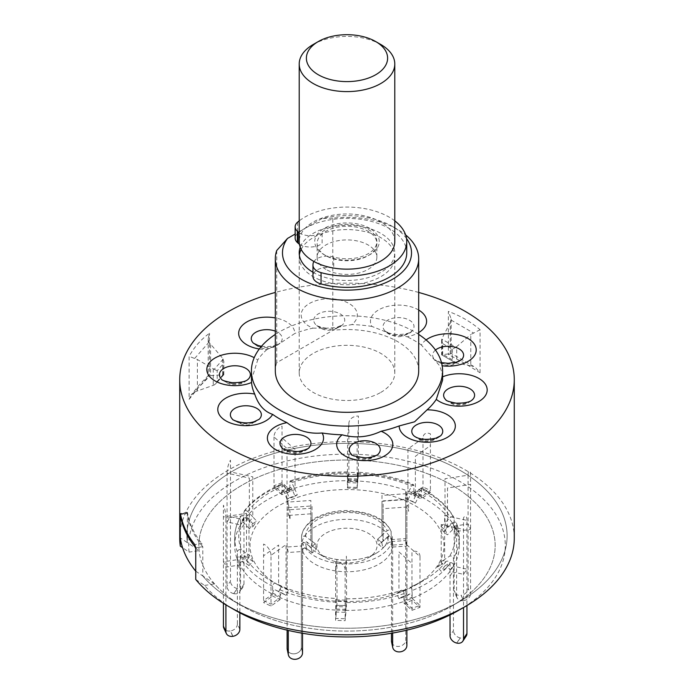 <?xml version="1.0" encoding="UTF-8"?>
<svg xmlns="http://www.w3.org/2000/svg" width="694" height="694" viewBox="0 0 694 694"><rect width="100%" height="100%" fill="white"/><g stroke="black" fill="none" stroke-linecap="round" stroke-linejoin="round"><path stroke-width="0.52" stroke-dasharray="3.47 2.6" d="M313.202 44.494A47.791 27.595 180 0 1 380.798 44.494M394.791 241.564A47.791 27.595 0 0 0 380.798 222.054A47.791 27.595 0 0 0 328.713 216.068A47.791 27.595 0 0 0 299.209 241.564M369.815 228.395A32.262 18.625 0 0 0 324.185 228.395A32.262 18.625 0 0 0 324.185 254.733A32.262 18.625 0 0 0 369.815 254.733A32.262 18.625 0 0 0 369.815 228.395M325.876 269.367A29.868 17.246 180 0 1 317.132 257.17A29.868 17.246 180 0 1 335.566 241.234A29.868 17.246 180 0 1 368.124 244.973A29.868 17.246 180 0 1 376.868 257.17A29.868 17.246 180 0 1 358.434 273.106A29.868 17.246 180 0 1 325.876 269.367M325.876 255.704A29.868 17.246 180 0 1 317.132 243.516A29.868 17.246 180 0 1 335.566 227.58A29.868 17.246 180 0 1 368.124 231.319A29.868 17.246 180 0 1 376.868 243.516A29.868 17.246 180 0 1 358.434 259.443A29.868 17.246 180 0 1 325.876 255.704M301.161 249.363A47.791 27.595 180 0 1 380.798 237.66A47.791 27.595 180 0 1 380.798 276.68A47.791 27.595 180 0 1 313.202 276.68A47.791 27.595 180 0 1 299.348 255.028M299.209 232.759A14.34 8.276 0 0 0 322.12 232.013A29.868 17.246 180 0 1 362.476 226.808A29.868 17.246 180 0 1 373.172 249.866A29.868 17.246 180 0 1 333.727 257.006A14.34 8.276 0 0 0 323.638 256.433A14.34 8.276 0 0 0 313.948 261.491M333.727 257.006L333.727 268.326A14.34 8.276 0 0 0 323.638 267.745A14.34 8.276 0 0 0 313.02 275.431L312.977 264.865M394.791 220.865A59.745 34.492 0 0 0 331.541 208.243A59.745 34.492 0 0 0 299.209 220.865M406.745 252.876A59.745 34.492 0 0 0 331.541 219.564A59.745 34.492 0 0 0 297.622 233.462A14.34 8.276 0 0 0 295.15 238.111M299.426 244.227A14.34 8.276 0 0 0 322.12 243.334L322.12 232.013M442.113 354.669L442.685 354.226L442.685 343.617L441.636 340.086L442.113 338.178L442.113 354.669L451.109 353.619L448.367 354.461L465.284 363.682L480.066 372.765L475.381 367.395L451.161 353.402L475.373 367.404M189.124 399.371L197.955 388.128L209.475 376.313C207.992 375.619 207.818 375.437 208.955 375.766L194.719 391.902L191.128 395.042L189.124 399.371L189.124 356.326C194.12 347.208 200.904 339.522 209.475 333.267L208.2 338.681L208.955 342.229L222.635 358.243L223.824 361.392L223.242 374.743L208.955 375.766C207.818 375.437 207.992 375.619 209.475 376.313L209.475 333.267M514.271 538.214A167.271 96.579 0 0 0 411.013 448.992A167.271 96.579 0 0 0 228.716 469.933A167.271 96.579 0 0 0 179.729 538.214M208.2 338.681L208.209 375.601L198.97 385.257L191.128 395.042M418.69 334.421A95.59 55.182 0 0 0 279.413 331.897A95.59 55.182 0 0 0 275.31 334.421M259.287 348.987A28.072 16.205 0 0 0 266.921 349.568L279.413 343.764L294.811 333.467A28.072 16.205 0 0 0 286.587 321.903A28.072 16.205 0 0 0 275.31 317.93M266.921 349.568A95.59 55.182 0 0 0 257.708 360.013A28.072 16.205 0 0 0 254.204 357.688M251.41 380.095L257.708 360.013M418.69 370.926A71.69 41.388 0 0 0 332.782 330.353L332.782 218.168A71.69 41.388 180 0 1 397.697 229.462A71.69 41.388 180 0 1 405.617 234.902M406.502 238.476A64.516 37.25 0 0 0 392.622 226.539A64.516 37.25 0 0 0 321.99 218.541L295.15 234.034M332.782 218.168L321.99 218.541M312.959 272.248A47.791 27.595 0 0 0 380.798 272.386A47.791 27.595 0 0 0 394.791 252.876A47.791 27.595 0 0 0 365.287 227.389A47.791 27.595 0 0 0 313.202 233.366A47.791 27.595 0 0 0 300.224 247.22M380.798 392.414A47.791 27.595 0 0 0 394.791 372.904A47.791 27.595 0 0 0 365.287 347.408A47.791 27.595 0 0 0 313.202 353.393A47.791 27.595 0 0 0 299.209 372.904A47.791 27.595 0 0 0 328.713 398.391A47.791 27.595 0 0 0 380.798 392.414M195.751 579.473L204.574 585.432A158.293 91.391 0 0 0 235.066 610.173M458.934 610.173A158.293 91.391 0 0 0 458.934 480.925A158.293 91.391 0 0 0 235.066 480.925A158.293 91.391 0 0 0 189.115 552.12L182.583 547.705M204.574 585.432L214.559 583.888A148.16 85.535 0 0 0 242.232 606.036A148.16 85.535 0 0 0 451.759 606.036A148.16 85.535 0 0 0 451.768 606.036L460.209 601.16A160.106 92.432 0 0 0 460.217 601.151A160.106 92.432 0 0 0 460.209 470.428A160.106 92.432 0 0 0 233.791 470.428A160.106 92.432 0 0 0 187.337 542.639L199.1 550.576L189.115 552.12M214.559 583.888L202.795 575.959A160.106 92.432 0 0 0 233.783 601.151A160.106 92.432 0 0 0 460.217 601.151L451.768 606.036A148.16 85.535 180 0 1 242.232 606.036A148.16 85.535 180 0 1 231.857 491.716A148.16 85.535 180 0 1 440.239 479.077A148.16 85.535 180 0 1 462.143 599.382A148.16 85.535 180 0 1 451.768 606.036A148.16 85.535 0 0 0 451.759 485.063A148.16 85.535 0 0 0 242.241 485.063A148.16 85.535 0 0 0 199.1 550.576M454.926 362.502L441.636 354.834L455.854 362.901L452.393 359.83L442.685 354.226M442.685 343.617L452.393 349.221L455.854 347.226L441.757 339.08M195.751 571.188L202.795 575.959L202.795 546.69L195.751 547.774L202.795 546.69L201.754 543.471L194.736 544.556M180.509 513.907L187.536 512.823A160.106 92.432 0 0 0 201.754 543.471M202.795 546.69A160.106 92.432 180 0 1 187.337 513.369L187.337 542.639L180.293 537.876M202.795 575.959A160.106 92.432 0 0 0 233.783 601.151A160.106 92.432 0 0 0 460.209 601.16M312.89 328.149L326.275 328.201L336.573 327.473L351.849 324.584A28.072 16.205 0 0 0 356.968 312.439A28.072 16.205 0 0 0 324.853 298.967A28.072 16.205 0 0 0 301.517 317.514A28.072 16.205 0 0 0 312.89 328.149A95.59 55.182 0 0 0 294.811 333.467M418.69 310.036A28.072 16.205 0 0 0 373.519 313.957A28.072 16.205 0 0 0 371.889 326.423L388.657 333.025L407.031 336.755A28.072 16.205 0 0 0 418.69 332.591M426.081 339.921A28.072 16.205 0 0 0 421.379 345.039L439.285 365.33A28.072 16.205 0 0 0 442.173 365.79M442.59 376.851A28.072 16.205 0 0 0 442.46 376.903L442.59 380.095M276.733 250.517L276.733 362.71L332.782 330.353M276.733 362.71A71.69 41.388 0 0 0 275.31 370.926M442.46 376.903A95.59 55.182 0 0 0 439.285 365.33M421.379 345.039A95.59 55.182 0 0 0 407.031 336.755M371.889 326.423A95.59 55.182 0 0 0 351.849 324.584M418.69 292.443A167.271 96.579 0 0 0 275.31 292.443M223.242 359.067L214.194 369.321L197.382 359.535L189.124 356.326M194.719 391.902L214.194 384.997L223.242 374.743M194.719 358.364L208.955 342.229M223.433 374.274L217.196 381.336L217.196 370.726L223.433 363.665M217.196 381.336L215.808 383.765L214.194 384.997M214.194 369.321L217.196 370.726M213.258 368.87L213.258 385.361M480.066 372.765L480.066 329.719C470.922 321.895 460.356 315.796 448.367 311.424L448.367 354.461M450.233 353.94L450.233 322.667L451.195 319.014L448.367 311.424M480.066 329.719L470.775 334.534L470.775 365.807L473.291 366.432M451.109 320.081L473.291 332.894M470.775 365.807L456.721 363.101L456.721 346.61L470.775 334.534M455.854 362.901L456.721 363.101M450.233 322.667L442.113 338.178M456.721 346.61L455.854 347.226M451.768 606.036L460.217 601.151A160.106 92.432 0 0 0 471.426 593.969A160.106 92.432 0 0 0 447.76 463.956A160.106 92.432 0 0 0 222.574 477.619A160.106 92.432 0 0 0 187.337 542.639M422.368 580.791A96.987 55.997 180 0 1 415.576 585.146A96.987 55.997 180 0 1 278.424 585.146A96.987 55.997 180 0 1 271.632 510.316A96.987 55.997 180 0 1 408.037 502.031A96.987 55.997 180 0 1 422.368 580.791M450.033 614.927L450.042 563.537C449.469 561.489 448.194 560.752 446.233 561.316L441.219 564.586L444.646 559.433L449.66 556.163C451.621 555.599 452.887 556.336 453.468 558.384L453.468 566.191L466.949 569.175L463.523 574.328L450.042 571.344A112.315 64.846 180 0 1 434.288 586.361A112.315 64.846 180 0 1 412.123 598.375L404.108 601.386L404.108 600.336A2.394 1.067 -110.6 0 0 403.353 597.89A2.394 1.067 -110.6 0 0 401.965 596.935A2.394 1.067 -110.6 0 0 401.887 596.979L398.955 598.757L406.97 595.756L404.723 590.368L423.531 580.548A108.238 62.486 180 0 1 409.902 587.219C411.039 587.237 411.785 588.356 412.123 590.577L412.123 598.375L419.991 605.368L411.967 608.378L404.108 601.386L404.108 593.578C403.769 591.366 403.023 590.247 401.887 590.221L398.955 592.008L406.97 588.998L406.97 545.024L419.991 556.597L419.991 607.319L412.123 600.327L404.108 603.338L404.108 601.386A112.315 64.846 180 0 1 345.898 610.39L345.144 618.718L335.601 618.423L336.356 610.104A112.315 64.846 180 0 1 280.098 597.629L271.007 604.11L263.581 600.64L272.673 594.159L272.673 586.352C273.063 584.157 273.913 583.09 275.24 583.142L282.597 586.577C298.646 593.37 316.629 597.352 336.555 598.532L336.85 599.85L346.393 600.136L346.098 598.818C366.12 598.853 384.745 595.973 401.973 590.178L401.887 590.221A108.238 62.486 180 0 1 346.115 598.853L345.898 612.334L336.356 612.047L336.564 598.566A108.238 62.486 180 0 1 282.666 586.621C281.348 586.56 280.489 587.627 280.098 589.831L280.098 599.581L272.673 596.111L272.673 594.159A112.315 64.846 180 0 1 239.846 564.985L225.906 567.137L223.425 561.81L237.374 559.65A112.315 64.846 180 0 1 234.685 545.553A112.315 64.846 180 0 1 240.532 524.907L227.051 521.923L230.477 516.77L243.958 519.754L243.958 511.955L244.444 510.845L245.693 510.437L247.767 511.417L252.781 516.909L249.354 522.062L244.34 516.57C242.38 515.139 241.113 515.312 240.532 517.108L240.54 589.301L243.967 584.148A7.166 5.465 33.6 0 1 243.247 586.63A7.166 5.465 33.6 0 1 237.279 588.521L233.852 593.674A7.166 5.465 -146.4 0 0 239.82 591.782A7.166 5.465 -146.4 0 0 240.54 589.301M239.864 629.371L237.391 624.036L237.374 551.843C237.973 549.839 239.291 549.171 241.321 549.856L246.509 553.439L248.981 558.765L243.794 555.191C241.764 554.506 240.454 555.165 239.846 557.178L239.864 612.828M302.766 551.461L302.766 543.662C303.391 541.693 304.753 541.138 306.843 541.988L312.005 545.84L310.843 540.366L305.681 536.514C303.59 535.664 302.228 536.219 301.604 538.18L301.604 545.987A45.405 26.216 180 0 1 301.595 545.553A45.405 26.216 180 0 1 341.847 519.502A45.405 26.216 180 0 1 391.234 539.637L391.121 531.24C384.97 518.47 370.119 511.565 346.558 510.524C336.035 510.654 326.701 512.623 318.563 516.449C311.996 518.852 301.135 528.169 301.595 537.746A45.405 26.216 180 0 1 341.847 511.704A45.405 26.216 180 0 1 391.234 531.83C390.609 529.956 389.247 529.591 387.157 530.736L381.995 535.317L383.157 540.799L388.319 536.219C390.41 535.065 391.772 535.43 392.396 537.303L392.396 545.111A45.405 26.216 180 0 1 392.405 545.553A45.405 26.216 180 0 1 382.281 562.045A45.405 26.216 180 0 1 336.807 571.093A45.405 26.216 180 0 1 302.766 551.461L288.288 552.493L287.125 547.011L301.604 545.987M370.37 556.475A30.076 17.367 180 0 1 368.271 557.829A30.076 17.367 180 0 1 325.729 557.829A30.076 17.367 180 0 1 323.63 534.623A30.076 17.367 180 0 1 365.929 532.055A30.076 17.367 180 0 1 370.37 556.475M456.609 595.834A7.166 5.656 155.1 0 0 457.034 597.786A7.166 5.656 155.1 0 0 463.54 600.622L461.059 595.287A7.166 5.656 -24.9 0 1 454.561 592.45A7.166 5.656 -24.9 0 1 454.136 590.507L456.609 595.834L456.626 531.448A112.315 64.846 180 0 1 459.315 545.553L459.315 537.746A112.315 64.846 180 0 0 456.626 523.64C456.027 521.819 454.709 521.558 452.679 522.877L447.491 528.056L445.019 522.729L450.206 517.542C452.236 516.232 453.546 516.483 454.154 518.314L454.154 526.113L468.094 523.961L470.575 529.288L456.626 531.448L456.522 523.085L459.315 537.746A112.315 64.846 180 0 1 453.468 558.384M459.315 545.553A112.315 64.846 180 0 1 453.468 566.191L453.46 630.577L450.033 635.73M243.967 584.148L243.958 519.754A112.315 64.846 180 0 1 281.877 492.723L289.892 489.712L289.892 488.663A2.394 1.067 69.4 0 1 290.361 487.578A2.394 1.067 69.4 0 1 292.113 489.261L295.045 496.245L287.03 499.246L289.277 497.876L287.03 492.497L287.03 448.524L274.009 436.951A9.56 6.55 -48.4 0 1 282.033 426.142L282.033 484.672L289.892 491.664L289.892 481.905L290.179 480.942L290.907 480.907L295.045 489.496L287.03 492.497L283.872 485.037L282.328 483.839L281.877 492.723L274.009 485.731L282.033 482.72L289.892 489.712A112.315 64.846 180 0 1 348.102 480.708L357.644 480.994L357.15 488.403L347.607 488.116L347.39 487.119L347.607 437.385L348.856 423.609A9.56 7.79 5.2 0 1 358.399 416.088L358.399 474.627L357.644 482.955L357.644 473.195L357.15 481.653L347.607 481.358L347.885 473.881L348.102 480.708L348.856 472.38L358.399 472.675L357.644 480.994A112.315 64.846 180 0 1 413.902 493.469L421.327 496.939L421.327 495.889A2.394 1.232 115.1 0 0 420.842 494.796A2.394 1.232 115.1 0 0 418.76 496.34L415.376 503.133L405.348 498.136L407.951 492.905L407.951 448.931L422.993 438.209A9.56 6.064 54.5 0 1 430.419 433.88L430.419 492.41L421.327 498.891L421.327 489.105L420.764 488.012L418.881 489.365L415.376 496.384L407.951 492.905L412.583 484.664L413.867 485.253L413.902 493.469L422.993 486.988L430.419 490.458L421.327 496.939A112.315 64.846 180 0 1 454.154 526.113L454.136 590.507M420.859 488.056C436.543 496.149 447.578 505.995 453.971 517.577L454.154 518.314A112.315 64.846 180 0 0 421.327 489.131M413.902 485.661A112.315 64.846 180 0 0 357.644 473.195L357.592 472.18C378.126 473.377 396.725 477.507 413.39 484.559M290.37 480.821C308.197 474.817 327.429 471.842 348.05 471.894L348.102 472.9A112.315 64.846 180 0 0 289.892 481.905M278.424 585.146L275.24 583.142A108.238 62.486 180 0 1 270.469 580.548A108.238 62.486 180 0 1 243.794 555.191M392.405 545.553L392.396 537.303A45.405 26.216 180 0 1 392.405 537.746A45.405 26.216 180 0 1 382.281 554.237A45.405 26.216 180 0 1 336.807 563.285A45.405 26.216 180 0 1 302.766 543.662M391.234 539.637L405.712 538.605L406.875 544.087L392.396 545.111M187.337 513.369L180.596 514.419L187.337 513.369M237.374 551.843A112.315 64.846 180 0 1 234.685 537.746C234.693 530.433 236.706 523.302 240.723 516.345L240.532 517.108A112.315 64.846 180 0 0 234.685 537.746L234.685 545.553M415.376 503.133L412.774 501.606L415.376 496.384L415.376 456.305L430.419 445.583M405.348 498.136L412.774 501.606M407.951 499.663L411.334 492.87A2.394 1.232 -64.9 0 1 413.407 491.326A2.394 1.232 -64.9 0 1 413.902 492.419L413.902 495.421L421.327 498.891M413.902 495.421L422.993 488.94L430.419 492.41M422.993 438.209L422.993 488.94M443.492 532.046L441.02 526.72L445.019 529.479L450.206 524.291A2.394 1.891 -24.9 0 1 454.006 524.421A2.394 1.891 -24.9 0 1 454.154 525.063L454.154 526.113L456.626 531.448L456.626 530.398A2.394 1.891 155.1 0 0 456.487 529.748A2.394 1.891 155.1 0 0 452.679 529.626L447.491 534.814L443.492 532.046L447.491 528.056L447.491 487.986L470.575 484.412L470.575 593.674L468.094 588.347A7.166 5.656 -24.9 0 1 461.172 595.27L461.059 595.287M445.019 529.479L447.491 534.814M461.172 595.27L463.54 600.622M463.644 600.605A7.166 5.656 155.1 0 0 470.575 593.674M441.02 526.72L445.019 522.729L445.019 478.747L468.094 475.182L468.094 588.347M468.094 475.182A9.56 2.021 81.2 0 1 470.575 472.709L470.575 484.412M456.721 643.06L460.148 637.907A7.166 5.465 33.6 0 1 453.46 630.577M437.359 567.102L440.785 561.949L444.646 566.183L449.66 562.912A2.394 1.822 33.6 0 1 452.089 563.034A2.394 1.822 33.6 0 1 453.468 565.142L453.468 566.191L450.042 571.344L450.042 570.294A2.394 1.822 -146.4 0 0 448.671 568.186A2.394 1.822 -146.4 0 0 446.233 568.065L441.219 571.336L437.359 567.102L441.219 564.586L441.219 524.508L463.523 529.453L463.523 607.519M444.646 566.183L441.219 571.336M440.785 561.949L444.646 559.433L444.646 515.451L466.949 520.396L466.949 605.532M466.229 636.051A7.166 5.465 33.6 0 1 460.261 637.933L460.148 637.907M460.261 637.933L456.834 643.086M466.949 520.396A9.56 2.793 102.5 0 0 463.523 517.75L463.523 529.453M398.955 598.757L396.708 593.379L398.955 592.008L398.955 551.93L411.967 563.502L411.967 610.33L404.108 603.338M404.723 590.368L396.708 593.379M406.97 595.756L409.902 593.969A2.394 1.067 69.4 0 1 409.981 593.934A2.394 1.067 69.4 0 1 411.369 594.888A2.394 1.067 69.4 0 1 412.123 597.326L412.123 600.327M411.967 610.33L419.991 607.319M419.991 556.597A9.56 6.55 131.6 0 0 411.967 551.791L411.967 563.502M346.393 606.886L346.098 605.567L345.898 610.39L336.356 610.104L336.555 605.281L336.85 606.599L346.393 606.886L346.61 601.125L337.067 600.839L336.85 559.772L335.601 573.548L335.601 620.375L336.356 612.047M336.85 606.599L337.067 600.839M346.098 605.567L336.564 605.315L346.115 605.602M345.898 612.334L345.144 620.67L335.601 620.375M346.61 601.125L346.393 556.163L345.144 569.939L345.144 620.67M345.144 569.939A9.56 7.79 -174.8 0 0 335.601 561.845L335.601 573.548M286.049 595.339L282.666 593.37A2.394 1.232 115.1 0 0 282.614 593.344A2.394 1.232 115.1 0 0 280.992 594.159A2.394 1.232 115.1 0 0 280.098 596.58L280.098 597.629L272.673 594.159L272.673 593.11A2.394 1.232 -64.9 0 1 273.566 590.681A2.394 1.232 -64.9 0 1 275.188 589.865A2.394 1.232 -64.9 0 1 275.24 589.9L286.049 595.339L288.652 590.108L278.624 585.12L278.624 545.042L263.581 555.764L263.581 602.592L272.673 596.111M278.624 591.869L281.226 586.63M280.098 599.581L271.007 606.062L263.581 602.592M288.652 590.108L286.049 588.59L286.049 544.608L271.007 555.33L271.007 606.062M271.007 555.33A9.56 6.064 -125.5 0 0 263.581 544.053L263.581 555.764M248.981 565.523L243.794 561.94A2.394 1.891 155.1 0 0 241.278 561.906A2.394 1.891 155.1 0 0 239.846 563.936L239.846 564.985L237.374 559.65L237.374 558.601A2.394 1.891 -24.9 0 1 238.805 556.579A2.394 1.891 -24.9 0 1 241.321 556.605L246.509 560.188L248.981 565.523L252.98 561.524L248.981 558.765L248.981 514.792L225.906 518.357L225.906 604.838M225.906 518.357A9.56 2.021 -98.8 0 0 223.425 505.223L223.425 603.312M232.828 636.311L230.356 630.976A7.166 5.656 -24.9 0 1 223.85 628.148M237.391 624.036A7.166 5.656 -24.9 0 1 230.46 630.959L232.941 636.294M246.509 560.188L250.508 556.189L246.509 553.439L246.509 513.36L223.425 516.935M252.98 561.524L250.508 556.189M249.354 528.819L244.34 523.319A2.394 1.822 -146.4 0 0 240.766 523.033A2.394 1.822 -146.4 0 0 240.532 523.857L240.532 524.907L243.958 519.754L243.958 518.704A2.394 1.822 33.6 0 1 244.193 517.88A2.394 1.822 33.6 0 1 247.767 518.166L252.781 523.666L249.354 528.819L253.215 526.295L249.354 522.062L249.354 478.088L227.051 473.143L227.051 586.309A7.166 5.465 -146.4 0 0 233.739 593.648L233.852 593.674M227.051 473.143A9.56 2.793 -77.5 0 1 230.477 460.183L230.477 581.156L227.051 586.309M233.739 593.648L237.166 588.495A7.166 5.465 33.6 0 1 230.477 581.156M252.781 523.666L256.641 521.142L252.781 516.909L252.781 476.839L230.477 471.894M253.215 526.295L256.641 521.142M295.045 496.245L297.292 494.865L295.045 489.496L295.045 449.417L282.033 437.845M289.277 497.876L297.292 494.865M287.03 499.246L284.098 492.263A2.394 1.067 -110.6 0 0 282.337 490.589A2.394 1.067 -110.6 0 0 281.877 491.673L281.877 494.675L289.892 491.664M281.877 494.675L274.009 487.682L282.033 484.672M274.009 436.951L274.009 487.682M357.15 488.403L357.15 441.575L358.399 427.799M347.39 487.119L356.933 487.405M347.607 488.116L348.05 478.643L348.102 482.66L357.644 482.955M348.102 482.66L348.856 474.332L358.399 474.627M348.856 423.609L348.856 474.332M287.125 502.135A4.78 0.477 85.9 0 0 286.535 495.499L288.183 503.245A14.34 1.423 -94.1 0 1 288.288 507.618L288.288 515.416A4.78 0.477 85.9 0 1 288.869 514.254L290.031 519.737L290.031 511.929L288.869 506.455A14.34 1.423 85.9 0 0 287.125 509.943L287.125 630.152L287.125 502.135L310.843 500.461L310.843 540.366L310.843 508.26L287.125 509.943M294.239 653.826A7.166 5.812 -12 0 1 287.229 649.463A7.166 5.812 -12 0 0 294.239 653.826A7.166 5.812 -12 0 0 301.352 647.467L301.352 544.781L301.352 647.467A7.166 5.812 -12 0 1 294.239 653.826M288.288 507.618L312.005 505.935L312.005 545.84L316.429 549.145L312.283 552.849L316.429 549.145L315.267 543.662L311.12 547.375L312.283 552.849L306.601 548.572A2.412 1.952 168 0 0 303.989 548.338A2.412 1.952 168 0 0 302.515 550.255A2.412 1.952 168 0 1 303.989 548.338A2.412 1.952 168 0 1 306.601 548.572L305.429 543.098L306.601 548.572L312.283 552.849L311.12 547.375L305.429 543.098A2.412 1.952 168 0 0 302.827 542.855A2.412 1.952 168 0 0 301.352 544.781A2.412 1.952 168 0 1 302.827 542.855A2.412 1.952 168 0 1 305.429 543.098L311.12 547.375L315.267 543.662L310.843 540.366L315.267 543.662L316.429 549.145L312.005 545.84L312.005 513.742L288.288 515.416M302.515 550.255L302.515 633.258L302.515 550.255L301.352 544.781L302.515 550.255M392.648 633.058L392.648 543.87L391.485 538.388L392.648 543.87A2.412 1.952 168 0 0 392.613 543.532A2.412 1.952 168 0 0 390.982 542.109A2.412 1.952 168 0 0 388.571 542.769A2.412 1.952 -12 0 1 391.173 542.153A2.412 1.952 -12 0 1 392.648 543.87L392.648 547.046L391.485 538.388A2.412 1.952 168 0 0 391.451 538.058A2.412 1.952 168 0 0 389.811 536.636A2.412 1.952 168 0 0 387.399 537.286L381.717 542.37L377.571 539.247L378.733 544.729L382.88 547.844L388.571 542.769L382.88 547.844L378.733 544.729L383.157 540.799L383.157 508.693L406.875 507.01L406.875 546.039L405.712 540.557L405.712 499.585L381.995 501.268L381.995 535.317L377.571 539.247L381.717 542.37L382.88 547.844M381.717 542.37L387.399 537.286A2.412 1.952 -12 0 1 390.011 536.679A2.412 1.952 -12 0 1 391.485 538.388L391.485 633.258M391.485 541.563L405.712 540.557M392.648 547.046L406.875 546.039M406.875 630.152L406.875 499.212L383.157 500.886L383.157 540.799L378.733 544.729M406.875 507.01A4.78 0.477 -94.1 0 1 407.465 505.848L408.627 511.331L408.627 503.523L407.17 496.678A11.945 1.188 -94.1 0 0 405.712 499.585M406.875 499.212A4.78 0.477 -94.1 0 1 407.465 498.049L405.817 490.302A14.34 1.423 85.9 0 0 405.712 493.729L405.712 640.068A7.166 5.812 -12 0 1 398.599 646.426A7.166 5.812 -12 0 1 391.589 642.063M377.571 539.247L381.995 535.317L381.995 495.412L405.712 493.729M313.02 264.11L313.02 275.431M297.622 222.149L297.622 233.462M232.464 383.53A15.485 8.944 0 0 0 248.2 379.271C241.104 384.832 240.592 383.504 238.372 384.346L233.149 384.589C230.885 385.075 227.033 383.305 221.586 379.271A15.485 8.944 0 0 0 232.464 383.53M252.894 422.672A15.485 8.944 0 0 0 259.174 419.28L251.263 423.895C247.029 426.316 240.792 424.78 232.559 419.28A15.485 8.944 0 0 0 252.894 422.672M413.954 435.867A15.485 8.944 0 0 0 416.313 437.61A15.485 8.944 0 0 0 440.569 435.867C432.518 442.156 424.893 443.102 417.701 438.695L413.954 435.867M445.8 399.779A15.485 8.944 0 0 0 456.687 404.029A15.485 8.944 0 0 0 472.414 399.779C465.327 405.339 464.815 404.003 462.594 404.845L457.372 405.088C455.108 405.574 451.256 403.804 445.8 399.779M435.476 350.045A15.485 8.944 0 0 0 434.826 359.77A15.485 8.944 0 0 0 455.169 363.162A15.485 8.944 0 0 0 461.441 359.77L453.529 364.385C449.304 366.814 443.067 365.278 434.826 359.77L441.497 362.615M384.728 322.502A15.485 8.944 0 0 0 385.222 331.133A15.485 8.944 0 0 0 411.837 331.133A15.485 8.944 0 0 0 412.331 330.622A15.485 8.944 0 0 0 405.565 318.589A15.485 8.944 0 0 0 384.728 322.502M313.948 321.626A15.485 8.944 0 0 0 315.935 324.801A15.485 8.944 0 0 0 342.55 324.801A15.485 8.944 0 0 0 344.545 318.824A15.485 8.944 0 0 0 326.822 311.389A15.485 8.944 0 0 0 313.948 321.626M261.464 346.289L266.765 346.722L273.054 346.098L280.046 343.183C271.987 349.472 264.371 350.418 257.179 346.02L253.431 343.183A15.485 8.944 0 0 0 255.782 344.935A15.485 8.944 0 0 0 280.046 343.183A15.485 8.944 0 0 0 277.687 332.287A15.485 8.944 0 0 0 275.31 331.159M282.163 447.916A15.485 8.944 0 0 0 308.778 447.916C308.587 449.938 296.104 454.683 294.386 453.277C288.522 452.436 284.445 450.649 282.163 447.916M351.45 454.249A15.485 8.944 0 0 0 378.065 454.249C364.584 464.642 355.233 457.615 351.45 454.249M452.393 349.221L452.393 359.83M197.382 390.809L197.382 359.535M210.577 344.588L210.577 375.853M222.635 374.734L222.635 358.243M446.233 561.316A108.238 62.486 180 0 1 431.113 575.69A108.238 62.486 180 0 1 423.531 580.548L415.576 585.146M241.321 549.856A108.238 62.486 180 0 1 244.34 516.57M247.767 511.417A108.238 62.486 180 0 1 262.887 497.043A108.238 62.486 180 0 1 284.098 485.514M388.319 536.219A41.328 23.856 180 0 1 379.115 551.383A41.328 23.856 180 0 1 376.217 553.239A41.328 23.856 180 0 1 317.783 553.239A41.328 23.856 180 0 1 306.843 541.988M305.681 536.514A41.328 23.856 180 0 1 314.885 521.35A41.328 23.856 180 0 1 356.074 513.092A41.328 23.856 180 0 1 387.157 530.736M450.042 563.537A112.315 64.846 180 0 1 434.288 578.553A112.315 64.846 180 0 1 412.123 590.577M336.356 602.297A112.315 64.846 180 0 1 280.098 589.831M452.679 522.877A108.238 62.486 180 0 1 449.66 556.163M418.76 489.582A108.238 62.486 180 0 1 450.206 517.542M357.436 474.167A108.238 62.486 180 0 1 411.334 486.112M292.113 482.504A108.238 62.486 180 0 1 347.885 473.881M243.958 511.955A112.315 64.846 180 0 1 281.877 484.915M272.673 586.352A112.315 64.846 180 0 1 239.846 557.178M301.604 538.18A45.405 26.216 180 0 1 301.595 537.746L301.595 545.553M404.108 593.578A112.315 64.846 180 0 1 345.898 602.583M418.76 496.34L411.334 492.87M421.327 495.889L413.902 492.419M456.609 536.089L454.136 530.754M456.626 530.398L454.154 525.063M452.679 529.626L450.206 524.291M450.033 575.977L453.46 570.824M450.042 570.294L453.468 565.142M446.233 568.065L449.66 562.912M401.887 596.979L409.902 593.969M404.108 600.336L412.123 597.326M336.356 609.054L345.898 609.341M275.24 589.9L282.666 593.37M272.673 593.11L280.098 596.58M237.391 564.283L239.864 569.618M237.374 558.601L239.846 563.936M241.321 556.605L243.794 561.94M243.967 524.395L240.54 529.548M243.958 518.704L240.532 523.857M247.767 518.166L244.34 523.319M292.113 489.261L284.098 492.263M289.892 488.663L281.877 491.673M357.436 480.916L347.885 480.63M357.644 479.944L348.102 479.658M302.515 652.941L301.352 647.467L302.515 652.941M387.399 537.286L388.571 542.769M406.875 645.541L405.712 640.068M317.132 257.17L317.132 243.516M376.868 257.17L376.868 243.516M388.657 333.025L385.222 331.133C387.512 333.866 391.581 335.653 397.454 336.495C399.163 337.9 411.646 333.155 411.837 331.133C411.568 330.786 410.709 334.716 395.545 334.534M326.275 328.201C319.344 326.813 315.891 325.686 315.935 324.801C319.717 328.158 329.069 335.193 342.55 324.801L336.573 327.473M392.622 226.539L397.697 229.462M394.791 372.904L394.791 252.876M441.636 340.086L441.636 354.834M187.415 512.372L180.379 513.456M242.232 606.036L233.783 601.151L242.232 606.036M299.209 372.904L299.209 252.876M223.806 374.708L215.808 383.765M223.824 374.665L223.824 361.392M451.187 319.014L451.187 353.463M368.271 557.829L376.217 553.239C361.617 562.4 332.383 562.4 317.783 553.239L325.729 557.829M244.245 511.062C252.659 499.975 265.351 490.901 282.328 483.839M420.842 494.796L413.407 491.326M457.034 597.786L454.561 592.45M456.487 529.748L454.006 524.421M401.965 596.935L409.981 593.934M275.188 589.865L282.614 593.344M243.247 586.63L239.82 591.782M244.193 517.88L240.766 523.033M290.361 487.578L282.337 490.589M357.592 478.938L348.05 478.643M391.451 538.058L392.613 543.532"/><path stroke-width="1.04" d="M380.798 44.494L375.723 41.571L380.798 44.494A47.791 27.595 180 0 1 394.791 64.004A47.791 27.595 180 0 1 365.287 89.5A47.791 27.595 180 0 1 313.202 83.514A47.791 27.595 180 0 1 299.209 64.004A47.791 27.595 180 0 1 313.202 44.494L318.277 41.571A40.625 23.457 0 0 0 318.277 74.735A40.625 23.457 0 0 0 375.723 74.735A40.625 23.457 0 0 0 375.723 41.571A40.625 23.457 0 0 0 318.277 41.571M299.209 64.004L299.209 241.564A47.791 27.595 0 0 0 313.202 261.074A47.791 27.595 0 0 0 365.287 267.051A47.791 27.595 0 0 0 394.791 241.564L394.791 64.004M299.348 255.028A47.791 27.595 180 0 1 301.161 249.363M313.948 261.491A14.34 8.276 0 0 0 313.02 264.11L312.977 264.865A14.34 8.276 0 0 0 312.959 265.177A14.34 8.276 0 0 0 321.053 272.629A59.745 34.492 0 0 0 362.459 274.876A59.745 34.492 0 0 0 406.745 241.564A59.745 34.492 0 0 0 394.791 220.865M312.977 276.186A14.34 8.276 0 0 0 312.959 276.498A14.34 8.276 0 0 0 321.053 283.941A59.745 34.492 0 0 0 362.459 286.197A59.745 34.492 0 0 0 406.745 252.876L406.745 241.564M299.209 220.865A59.745 34.492 0 0 0 297.622 222.149A14.34 8.276 0 0 0 295.15 226.791A14.34 8.276 0 0 0 297.353 231.197L298.047 231.839A14.34 8.276 0 0 0 299.209 232.759M295.15 226.791L295.15 238.111A14.34 8.276 0 0 0 297.353 242.518L298.047 243.16A14.34 8.276 0 0 0 299.426 244.227M275.31 292.443A167.271 96.579 0 0 0 228.716 311.415A167.271 96.579 0 0 0 179.729 379.705A167.271 96.579 0 0 0 282.987 468.927A167.271 96.579 0 0 0 465.284 447.994A167.271 96.579 0 0 0 514.271 379.705A167.271 96.579 0 0 0 418.69 292.443M179.729 379.705L179.729 538.214A167.271 96.579 0 0 0 180.293 546.152L180.293 514.462A167.271 96.579 0 0 0 195.751 547.774L195.751 579.473A167.271 96.579 0 0 0 228.716 606.504A167.271 96.579 0 0 0 465.284 606.504L465.284 606.504A167.271 96.579 0 0 0 514.271 538.214L514.271 379.705M180.293 514.462L180.293 537.876A167.271 96.579 0 0 0 195.751 571.188L195.751 547.774L194.736 544.556A167.271 96.579 180 0 1 180.509 513.907M275.31 334.421A95.59 55.182 0 0 0 251.41 370.926A95.59 55.182 0 0 0 310.418 421.909A95.59 55.182 0 0 0 414.587 409.946A95.59 55.182 0 0 0 442.59 370.926A95.59 55.182 0 0 0 418.69 334.421M254.204 357.688A28.072 16.205 0 0 0 239.283 353.446A28.072 16.205 0 0 0 207.168 366.918A28.072 16.205 0 0 0 230.495 385.456A28.072 16.205 0 0 0 251.54 382.498L251.41 370.926M251.54 382.498A95.59 55.182 0 0 0 254.715 394.071A28.072 16.205 0 0 0 233.123 395.016A28.072 16.205 0 0 0 220.848 416.808A28.072 16.205 0 0 0 258.61 423.895A28.072 16.205 0 0 0 272.621 414.361C264.197 411.533 258.229 404.776 254.715 394.071M272.621 414.361A95.59 55.182 0 0 0 286.969 422.646A28.072 16.205 0 0 0 270.46 430.731A28.072 16.205 0 0 0 282.727 452.531A28.072 16.205 0 0 0 320.481 445.453A28.072 16.205 0 0 0 322.111 432.987C309.073 434.158 297.362 430.714 286.969 422.646M322.111 432.987A95.59 55.182 0 0 0 342.151 434.817A28.072 16.205 0 0 0 337.032 446.962A28.072 16.205 0 0 0 369.147 460.434A28.072 16.205 0 0 0 392.483 441.896A28.072 16.205 0 0 0 381.11 431.252C368.462 437.246 355.475 438.435 342.151 434.817M381.11 431.252A95.59 55.182 0 0 0 399.189 425.934A28.072 16.205 0 0 0 407.413 437.498A28.072 16.205 0 0 0 447.11 437.498A28.072 16.205 0 0 0 447.11 414.578A28.072 16.205 0 0 0 427.079 409.833L414.587 421.805L399.189 425.934M405.617 234.902A71.69 41.388 180 0 1 418.69 258.732A71.69 41.388 180 0 1 397.688 288.001A71.69 41.388 180 0 1 319.57 296.971A71.69 41.388 180 0 1 275.31 258.732A71.69 41.388 180 0 1 276.733 250.517L287.524 238.441A64.516 37.25 0 0 0 311.007 283.794A64.516 37.25 0 0 0 392.622 279.222A64.516 37.25 0 0 0 406.502 238.476M275.31 258.732L275.31 370.926A71.69 41.388 0 0 0 319.57 409.165A71.69 41.388 0 0 0 397.688 400.186A71.69 41.388 0 0 0 418.69 370.926L418.69 258.732M228.716 606.504L235.066 610.173A158.293 91.391 0 0 0 458.934 610.173L465.284 606.504L458.934 610.173M182.583 547.705L180.293 546.152M442.59 370.926L442.59 380.095L436.292 399.397A28.072 16.205 0 0 0 454.717 405.964A28.072 16.205 0 0 0 486.832 392.492A28.072 16.205 0 0 0 463.505 373.945A28.072 16.205 0 0 0 442.59 376.851M300.224 247.22A47.791 27.595 0 0 0 299.209 252.876A47.791 27.595 0 0 0 312.959 272.248M295.15 234.034L287.524 238.441M427.079 409.833A95.59 55.182 0 0 0 436.292 399.397M450.033 614.927L450.033 635.73A7.166 5.465 -146.4 0 0 456.721 643.06L456.834 643.086A7.166 5.465 -146.4 0 0 462.803 641.204A7.166 5.465 -146.4 0 0 463.523 638.714L466.949 633.561A7.166 5.465 33.6 0 1 466.229 636.051L462.803 641.204M463.523 607.519L463.523 638.714M466.949 605.532L466.949 633.561M225.906 604.838L225.906 631.531A7.166 5.656 155.1 0 0 226.322 633.475A7.166 5.656 155.1 0 0 232.828 636.311L232.941 636.294A7.166 5.656 155.1 0 0 239.864 629.371L239.864 612.828M223.425 603.312L223.425 626.196L225.906 631.531M226.322 633.475L223.85 628.148A7.166 5.656 -24.9 0 1 223.425 626.196M288.288 653.948L288.288 630.421L288.288 653.948A7.166 5.812 168 0 0 288.392 654.936A7.166 5.812 168 0 0 295.401 659.3A7.166 5.812 168 0 0 302.515 652.941L302.515 633.258L302.515 652.941A7.166 5.812 168 0 1 295.401 659.3A7.166 5.812 168 0 1 288.392 654.936L287.229 649.463A7.166 5.812 -12 0 1 287.125 648.474L287.125 630.152L287.125 648.474L288.288 653.948A7.166 5.812 168 0 0 288.392 654.936L287.229 649.463A7.166 5.812 -12 0 1 287.125 648.474L288.288 653.948M392.752 647.537L391.589 642.063A7.166 5.812 -12 0 1 391.485 641.074L392.648 646.556A7.166 5.812 168 0 0 392.752 647.537A7.166 5.812 168 0 0 399.761 651.9A7.166 5.812 168 0 0 406.875 645.541L406.875 630.152M392.648 633.058L392.648 646.556M391.485 633.258L391.485 641.074M298.047 231.839L298.047 243.16M297.353 231.197L297.353 242.518M321.053 272.629L321.053 283.941M248.2 379.271A15.485 8.944 0 0 0 237.313 365.868A15.485 8.944 0 0 0 222.063 369.685A15.485 8.944 0 0 0 221.586 379.271C221.542 380.156 224.977 381.292 231.909 382.672C247.107 382.845 247.923 378.924 248.2 379.271M259.174 419.28A15.485 8.944 0 0 0 257.17 408.593A15.485 8.944 0 0 0 238.831 406.736A15.485 8.944 0 0 0 232.559 419.28C231.249 419.471 243.941 425.413 254.221 421.674L259.174 419.28M309.272 447.396A15.485 8.944 0 0 0 302.497 435.372A15.485 8.944 0 0 0 281.669 439.285A15.485 8.944 0 0 0 282.163 447.916C281.148 448.844 285.607 450.024 295.549 451.447C301.916 451.959 310.383 447.647 308.778 447.916A15.485 8.944 0 0 0 309.272 447.396M380.052 448.281A15.485 8.944 0 0 0 362.337 440.846A15.485 8.944 0 0 0 349.455 451.074A15.485 8.944 0 0 0 351.45 454.249C350.435 455.186 354.903 456.357 364.836 457.788C371.212 458.3 379.67 453.98 378.065 454.249A15.485 8.944 0 0 0 380.052 448.281M438.218 424.962A15.485 8.944 0 0 0 417.753 424.234A15.485 8.944 0 0 0 413.954 435.867L415.177 436.734C419.939 439.588 426.81 440.083 435.797 438.209L440.569 435.867A15.485 8.944 0 0 0 438.218 424.962M461.536 386.367A15.485 8.944 0 0 0 446.285 390.184A15.485 8.944 0 0 0 445.8 399.779C445.756 400.664 449.2 401.791 456.131 403.179C471.399 403.327 472.076 399.449 472.414 399.779A15.485 8.944 0 0 0 461.536 386.367M441.497 362.615L448.133 363.309L456.496 362.173L461.441 359.77A15.485 8.944 0 0 0 459.445 349.091A15.485 8.944 0 0 0 441.106 347.234A15.485 8.944 0 0 0 435.476 350.045M442.173 365.79A28.072 16.205 0 0 0 460.877 364.393A28.072 16.205 0 0 0 473.152 342.593A28.072 16.205 0 0 0 435.39 335.514A28.072 16.205 0 0 0 426.081 339.921M418.69 332.591A28.072 16.205 0 0 0 423.54 328.67A28.072 16.205 0 0 0 418.69 310.036M275.31 317.93A28.072 16.205 0 0 0 242.779 324.922A28.072 16.205 0 0 0 246.891 344.823A28.072 16.205 0 0 0 259.287 348.987M275.31 331.159A15.485 8.944 0 0 0 256.06 332.131A15.485 8.944 0 0 0 253.431 343.183L258.159 345.517L261.464 346.289M312.959 265.177L312.959 276.498"/></g></svg>
